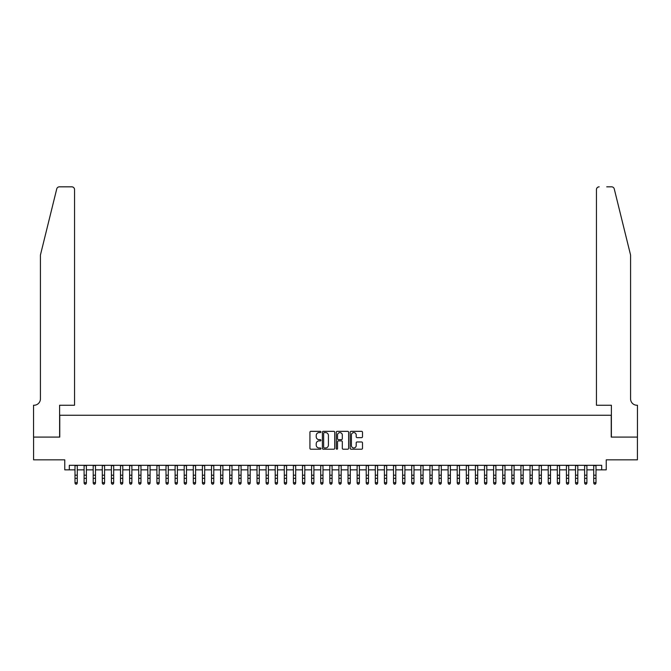 <?xml version="1.0" encoding="UTF-8"?>
<svg xmlns="http://www.w3.org/2000/svg" width="671" height="671" viewBox="0 0 671 671"><rect width="100%" height="100%" fill="white"/><g stroke="black" fill="none" stroke-linecap="round" stroke-linejoin="round"><path stroke-width="1.01" d="M320.939 431.965A0.629 0.629 0 0 0 320.319 431.344L310.824 431.344A0.889 0.889 0 0 0 309.927 432.233L309.927 448.312A0.889 0.889 0 0 0 310.824 449.209L320.319 449.209A0.629 0.629 0 0 0 320.939 448.58A0.629 0.629 0 0 0 320.319 447.96L319.086 447.96A2.86 2.86 0 0 1 316.226 445.099L316.226 443.757A2.86 2.86 0 0 1 319.086 440.897L320.319 440.897A0.629 0.629 0 0 0 320.939 440.277A0.629 0.629 0 0 0 320.319 439.648L319.086 439.648A2.86 2.86 0 0 1 316.226 436.796L316.226 435.454A2.86 2.86 0 0 1 319.086 432.594L320.319 432.594A0.629 0.629 0 0 0 320.939 431.965M361.602 437.643A0.889 0.889 0 0 0 362.499 436.746L362.499 432.233A0.889 0.889 0 0 0 361.602 431.344L351.067 431.344A0.889 0.889 0 0 0 350.17 432.233L350.17 448.312A0.889 0.889 0 0 0 351.067 449.209L361.602 449.209A0.889 0.889 0 0 0 362.499 448.312L362.499 442.868A0.889 0.889 0 0 0 361.602 441.971L357.098 441.971A0.889 0.889 0 0 0 356.2 442.868L356.2 445.569A2.39 2.39 0 0 1 353.81 447.96A2.39 2.39 0 0 1 351.419 445.569L351.419 434.984A2.39 2.39 0 0 1 353.81 432.594A2.39 2.39 0 0 1 356.2 434.984L356.2 436.746A0.889 0.889 0 0 0 357.098 437.643L361.602 437.643M69.314 469.851L69.314 465.305L601.686 465.305L601.686 469.851L606.232 469.851L606.232 459.845L637.408 459.845L637.408 437.089L611.239 437.089L611.239 415.248L59.761 415.248L59.761 437.089L33.592 437.089L33.592 459.845L64.768 459.845L64.768 469.851L75.001 469.851M334.72 432.233A0.889 0.889 0 0 0 333.822 431.344L323.288 431.344A0.889 0.889 0 0 0 322.39 432.233L322.39 448.312A0.889 0.889 0 0 0 323.288 449.209L333.822 449.209A0.889 0.889 0 0 0 334.72 448.312L334.72 432.233M337.178 431.344L347.712 431.344A0.889 0.889 0 0 1 348.61 432.233L348.61 448.312A0.889 0.889 0 0 1 347.712 449.209L343.208 449.209A0.889 0.889 0 0 1 342.311 448.312L342.311 441.795A0.889 0.889 0 0 0 341.422 440.897L338.427 440.897A0.889 0.889 0 0 0 337.53 441.795L337.53 448.58A0.629 0.629 0 0 1 336.909 449.209A0.629 0.629 0 0 1 336.28 448.58L336.28 432.233A0.889 0.889 0 0 1 337.178 431.344M77.274 469.851L84.101 469.851M86.374 469.851L93.202 469.851M95.475 469.851L102.302 469.851M104.575 469.851L111.403 469.851M113.676 469.851L120.503 469.851M122.776 469.851L129.604 469.851M131.877 469.851L138.704 469.851M140.977 469.851L147.805 469.851M150.078 469.851L156.905 469.851M159.178 469.851L166.005 469.851M168.278 469.851L175.106 469.851M177.379 469.851L184.206 469.851M186.479 469.851L193.307 469.851M195.58 469.851L202.407 469.851M204.68 469.851L211.508 469.851M213.781 469.851L220.608 469.851M222.881 469.851L229.708 469.851M231.981 469.851L238.809 469.851M241.082 469.851L247.909 469.851M250.182 469.851L257.01 469.851M259.283 469.851L266.11 469.851M268.383 469.851L275.211 469.851M277.484 469.851L284.311 469.851M286.584 469.851L293.412 469.851M295.685 469.851L302.512 469.851M304.785 469.851L311.612 469.851M313.885 469.851L320.713 469.851M322.986 469.851L329.813 469.851M332.086 469.851L338.914 469.851M341.187 469.851L348.014 469.851M350.287 469.851L357.115 469.851M359.388 469.851L366.215 469.851M368.488 469.851L375.315 469.851M377.588 469.851L384.416 469.851M386.689 469.851L393.516 469.851M395.789 469.851L402.617 469.851M404.89 469.851L411.717 469.851M413.99 469.851L420.818 469.851M423.091 469.851L429.918 469.851M432.191 469.851L439.019 469.851M441.292 469.851L448.119 469.851M450.392 469.851L457.219 469.851M459.492 469.851L466.32 469.851M468.593 469.851L475.42 469.851M477.693 469.851L484.521 469.851M486.794 469.851L493.621 469.851M495.894 469.851L502.722 469.851M504.995 469.851L511.822 469.851M514.095 469.851L520.922 469.851M523.195 469.851L530.023 469.851M532.296 469.851L539.123 469.851M541.396 469.851L548.224 469.851M550.497 469.851L557.324 469.851M559.597 469.851L566.425 469.851M568.698 469.851L575.525 469.851M577.798 469.851L584.626 469.851M586.899 469.851L593.726 469.851M595.999 469.851L601.686 469.851M324.269 432.594A0.629 0.629 0 0 0 323.64 433.223L323.64 447.331A0.629 0.629 0 0 0 324.269 447.96L325.561 447.96A2.86 2.86 0 0 0 328.421 445.099L328.421 435.454A2.86 2.86 0 0 0 325.561 432.594L324.269 432.594M342.311 435.026A2.39 2.39 0 0 0 339.92 432.636A2.39 2.39 0 0 0 337.53 435.026L337.53 438.759A0.889 0.889 0 0 0 338.427 439.648L341.422 439.648A0.889 0.889 0 0 0 342.311 438.759L342.311 435.026M77.274 465.305L77.274 483.17L76.595 484.168L75.689 483.967L76.595 484.168M75.001 465.305L75.001 482.659L77.274 482.659L76.595 483.967M75.689 484.168L75.001 483.17L75.689 483.967M56.741 188.903C57.438 187.41 57.438 187.41 56.741 188.903L40.419 255.081L40.419 398.868A6.366 6.366 0 0 1 34.053 405.242L33.55 405.242L33.55 437.089L59.618 437.089L59.618 405.242L74.548 405.242L74.548 189.558A2.726 2.726 0 0 0 71.814 186.832L59.392 186.832A2.726 2.726 0 0 0 56.741 188.903M64.265 186.832L71.814 186.832C73.466 187.008 74.372 187.914 74.548 189.558L74.548 405.242M40.419 398.868A6.366 6.366 0 0 1 34.053 405.242M625.573 234.791L614.259 188.903L630.581 255.081L630.581 398.868A6.366 6.366 0 0 0 636.947 405.242L637.45 405.242L637.45 437.089L611.382 437.089L611.382 405.242L596.452 405.242L596.452 189.558L596.452 405.242M606.735 186.832L611.608 186.832A2.726 2.726 0 0 1 614.259 188.903M599.186 186.832A2.726 2.726 0 0 0 596.452 189.558C596.628 187.914 597.534 187.008 599.186 186.832M630.581 398.868A6.366 6.366 0 0 0 636.947 405.242M86.374 465.305L86.374 483.17L85.695 484.168L84.781 483.967L85.695 484.168M84.101 465.305L84.101 482.659L86.374 482.659L85.695 483.967M84.781 484.168L84.101 483.17L84.781 483.967M95.475 465.305L95.475 483.17L94.796 484.168L93.881 483.967L94.796 484.168M93.202 465.305L93.202 482.659L95.475 482.659L94.796 483.967M93.881 484.168L93.202 483.17L93.881 483.967M104.575 465.305L104.575 483.17L103.896 484.168L102.982 483.967L103.896 484.168M102.302 465.305L102.302 482.659L104.575 482.659L103.896 483.967M102.982 484.168L102.302 483.17L102.982 483.967M113.676 465.305L113.676 483.17L112.996 484.168L112.082 483.967L112.996 484.168M111.403 465.305L111.403 482.659L113.676 482.659L112.996 483.967M112.082 484.168L111.403 483.17L112.082 483.967M122.776 465.305L122.776 483.17L122.097 484.168L121.183 483.967L122.097 484.168M120.503 465.305L120.503 482.659L122.776 482.659L122.097 483.967M121.183 484.168L120.503 483.17L121.183 483.967M131.877 465.305L131.877 483.17L131.197 484.168L130.283 483.967L131.197 484.168M129.604 465.305L129.604 482.659L131.877 482.659L131.197 483.967M130.283 484.168L129.604 483.17L130.283 483.967M140.977 465.305L140.977 483.17L140.298 484.168L139.383 483.967L140.298 484.168M138.704 465.305L138.704 482.659L140.977 482.659L140.298 483.967M139.383 484.168L138.704 483.17L139.383 483.967M150.078 465.305L150.078 483.17L149.398 484.168L148.484 483.967L149.398 484.168M147.805 465.305L147.805 482.659L150.078 482.659L149.398 483.967M148.484 484.168L147.805 483.17L148.484 483.967M159.178 465.305L159.178 483.17L158.499 484.168L157.584 483.967L158.499 484.168M156.905 465.305L156.905 482.659L159.178 482.659L158.499 483.967M157.584 484.168L156.905 483.17L157.584 483.967M168.278 465.305L168.278 483.17L167.599 484.168L166.685 483.967L167.599 484.168M166.005 465.305L166.005 482.659L168.278 482.659L167.599 483.967M166.685 484.168L166.005 483.17L166.685 483.967M177.379 465.305L177.379 483.17L176.699 484.168L175.785 483.967L176.699 484.168M175.106 465.305L175.106 482.659L177.379 482.659L176.699 483.967M175.785 484.168L175.106 483.17L175.785 483.967M186.479 465.305L186.479 483.17L185.8 484.168L184.886 483.967L185.8 484.168M184.206 465.305L184.206 482.659L186.479 482.659L185.8 483.967M184.886 484.168L184.206 483.17L184.886 483.967M195.58 465.305L195.58 483.17L194.9 484.168L193.986 483.967L194.9 484.168M193.307 465.305L193.307 482.659L195.58 482.659L194.9 483.967M193.986 484.168L193.307 483.17L193.986 483.967M204.68 465.305L204.68 483.17L204.001 484.168L203.087 483.967L204.001 484.168M202.407 465.305L202.407 482.659L204.68 482.659L204.001 483.967M203.087 484.168L202.407 483.17L203.087 483.967M213.781 465.305L213.781 483.17L213.101 484.168L212.187 483.967L213.101 484.168M211.508 465.305L211.508 482.659L213.781 482.659L213.101 483.967M212.187 484.168L211.508 483.17L212.187 483.967M222.881 465.305L222.881 483.17L222.202 484.168L221.287 483.967L222.202 484.168M220.608 465.305L220.608 482.659L222.881 482.659L222.202 483.967M221.287 484.168L220.608 483.17L221.287 483.967M231.981 465.305L231.981 483.17L231.302 484.168L230.388 483.967L231.302 484.168M229.708 465.305L229.708 482.659L231.981 482.659L231.302 483.967M230.388 484.168L229.708 483.17L230.388 483.967M241.082 465.305L241.082 483.17L240.403 484.168L239.488 483.967L240.403 484.168M238.809 465.305L238.809 482.659L241.082 482.659L240.403 483.967M239.488 484.168L238.809 483.17L239.488 483.967M250.182 465.305L250.182 483.17L249.503 484.168L248.589 483.967L249.503 484.168M247.909 465.305L247.909 482.659L250.182 482.659L249.503 483.967M248.589 484.168L247.909 483.17L248.589 483.967M259.283 465.305L259.283 483.17L258.603 484.168L257.689 483.967L258.603 484.168M257.01 465.305L257.01 482.659L259.283 482.659L258.603 483.967M257.689 484.168L257.01 483.17L257.689 483.967M268.383 465.305L268.383 483.17L267.704 484.168L266.79 483.967L267.704 484.168M266.11 465.305L266.11 482.659L268.383 482.659L267.704 483.967M266.79 484.168L266.11 483.17L266.79 483.967M277.484 465.305L277.484 483.17L276.804 484.168L275.89 483.967L276.804 484.168M275.211 465.305L275.211 482.659L277.484 482.659L276.804 483.967M275.89 484.168L275.211 483.17L275.89 483.967M286.584 465.305L286.584 483.17L285.905 484.168L284.99 483.967L285.905 484.168M284.311 465.305L284.311 482.659L286.584 482.659L285.905 483.967M284.99 484.168L284.311 483.17L284.99 483.967M295.685 465.305L295.685 483.17L295.005 484.168L294.091 483.967L295.005 484.168M293.412 465.305L293.412 482.659L295.685 482.659L295.005 483.967M294.091 484.168L293.412 483.17L294.091 483.967M304.785 465.305L304.785 483.17L304.106 484.168L303.191 483.967L304.106 484.168M302.512 465.305L302.512 482.659L304.785 482.659L304.106 483.967M303.191 484.168L302.512 483.17L303.191 483.967M313.885 465.305L313.885 483.17L313.206 484.168L312.292 483.967L313.206 484.168M311.612 465.305L311.612 482.659L313.885 482.659L313.206 483.967M312.292 484.168L311.612 483.17L312.292 483.967M322.986 465.305L322.986 483.17L322.306 484.168L321.392 483.967L322.306 484.168M320.713 465.305L320.713 482.659L322.986 482.659L322.306 483.967M321.392 484.168L320.713 483.17L321.392 483.967M332.086 465.305L332.086 483.17L331.407 484.168L330.493 483.967L331.407 484.168M329.813 465.305L329.813 482.659L332.086 482.659L331.407 483.967M330.493 484.168L329.813 483.17L330.493 483.967M341.187 465.305L341.187 483.17L340.507 484.168L339.593 483.967L340.507 484.168M338.914 465.305L338.914 482.659L341.187 482.659L340.507 483.967M339.593 484.168L338.914 483.17L339.593 483.967M350.287 465.305L350.287 483.17L349.608 484.168L348.694 483.967L349.608 484.168M348.014 465.305L348.014 482.659L350.287 482.659L349.608 483.967M348.694 484.168L348.014 483.17L348.694 483.967M359.388 465.305L359.388 483.17L358.708 484.168L357.794 483.967L358.708 484.168M357.115 465.305L357.115 482.659L359.388 482.659L358.708 483.967M357.794 484.168L357.115 483.17L357.794 483.967M368.488 465.305L368.488 483.17L367.809 484.168L366.894 483.967L367.809 484.168M366.215 465.305L366.215 482.659L368.488 482.659L367.809 483.967M366.894 484.168L366.215 483.17L366.894 483.967M377.588 465.305L377.588 483.17L376.909 484.168L375.995 483.967L376.909 484.168M375.315 465.305L375.315 482.659L377.588 482.659L376.909 483.967M375.995 484.168L375.315 483.17L375.995 483.967M386.689 465.305L386.689 483.17L386.01 484.168L385.095 483.967L386.01 484.168M384.416 465.305L384.416 482.659L386.689 482.659L386.01 483.967M385.095 484.168L384.416 483.17L385.095 483.967M395.789 465.305L395.789 483.17L395.11 484.168L394.196 483.967L395.11 484.168M393.516 465.305L393.516 482.659L395.789 482.659L395.11 483.967M394.196 484.168L393.516 483.17L394.196 483.967M404.89 465.305L404.89 483.17L404.21 484.168L403.296 483.967L404.21 484.168M402.617 465.305L402.617 482.659L404.89 482.659L404.21 483.967M403.296 484.168L402.617 483.17L403.296 483.967M413.99 465.305L413.99 483.17L413.311 484.168L412.397 483.967L413.311 484.168M411.717 465.305L411.717 482.659L413.99 482.659L413.311 483.967M412.397 484.168L411.717 483.17L412.397 483.967M423.091 465.305L423.091 483.17L422.411 484.168L421.497 483.967L422.411 484.168M420.818 465.305L420.818 482.659L423.091 482.659L422.411 483.967M421.497 484.168L420.818 483.17L421.497 483.967M432.191 465.305L432.191 483.17L431.512 484.168L430.597 483.967L431.512 484.168M429.918 465.305L429.918 482.659L432.191 482.659L431.512 483.967M430.597 484.168L429.918 483.17L430.597 483.967M441.292 465.305L441.292 483.17L440.612 484.168L439.698 483.967L440.612 484.168M439.019 465.305L439.019 482.659L441.292 482.659L440.612 483.967M439.698 484.168L439.019 483.17L439.698 483.967M450.392 465.305L450.392 483.17L449.713 484.168L448.798 483.967L449.713 484.168M448.119 465.305L448.119 482.659L450.392 482.659L449.713 483.967M448.798 484.168L448.119 483.17L448.798 483.967M459.492 465.305L459.492 483.17L458.813 484.168L457.899 483.967L458.813 484.168M457.219 465.305L457.219 482.659L459.492 482.659L458.813 483.967M457.899 484.168L457.219 483.17L457.899 483.967M468.593 465.305L468.593 483.17L467.913 484.168L466.999 483.967L467.913 484.168M466.32 465.305L466.32 482.659L468.593 482.659L467.913 483.967M466.999 484.168L466.32 483.17L466.999 483.967M477.693 465.305L477.693 483.17L477.014 484.168L476.1 483.967L477.014 484.168M475.42 465.305L475.42 482.659L477.693 482.659L477.014 483.967M476.1 484.168L475.42 483.17L476.1 483.967M486.794 465.305L486.794 483.17L486.114 484.168L485.2 483.967L486.114 484.168M484.521 465.305L484.521 482.659L486.794 482.659L486.114 483.967M485.2 484.168L484.521 483.17L485.2 483.967M495.894 465.305L495.894 483.17L495.215 484.168L494.301 483.967L495.215 484.168M493.621 465.305L493.621 482.659L495.894 482.659L495.215 483.967M494.301 484.168L493.621 483.17L494.301 483.967M504.995 465.305L504.995 483.17L504.315 484.168L503.401 483.967L504.315 484.168M502.722 465.305L502.722 482.659L504.995 482.659L504.315 483.967M503.401 484.168L502.722 483.17L503.401 483.967M514.095 465.305L514.095 483.17L513.416 484.168L512.501 483.967L513.416 484.168M511.822 465.305L511.822 482.659L514.095 482.659L513.416 483.967M512.501 484.168L511.822 483.17L512.501 483.967M523.195 465.305L523.195 483.17L522.516 484.168L521.602 483.967L522.516 484.168M520.922 465.305L520.922 482.659L523.195 482.659L522.516 483.967M521.602 484.168L520.922 483.17L521.602 483.967M532.296 465.305L532.296 483.17L531.617 484.168L530.702 483.967L531.617 484.168M530.023 465.305L530.023 482.659L532.296 482.659L531.617 483.967M530.702 484.168L530.023 483.17L530.702 483.967M541.396 465.305L541.396 483.17L540.717 484.168L539.803 483.967L540.717 484.168M539.123 465.305L539.123 482.659L541.396 482.659L540.717 483.967M539.803 484.168L539.123 483.17L539.803 483.967M550.497 465.305L550.497 483.17L549.817 484.168L548.903 483.967L549.817 484.168M548.224 465.305L548.224 482.659L550.497 482.659L549.817 483.967M548.903 484.168L548.224 483.17L548.903 483.967M559.597 465.305L559.597 483.17L558.918 484.168L558.004 483.967L558.918 484.168M557.324 465.305L557.324 482.659L559.597 482.659L558.918 483.967M558.004 484.168L557.324 483.17L558.004 483.967M568.698 465.305L568.698 483.17L568.018 484.168L567.104 483.967L568.018 484.168M566.425 465.305L566.425 482.659L568.698 482.659L568.018 483.967M567.104 484.168L566.425 483.17L567.104 483.967M577.798 465.305L577.798 483.17L577.119 484.168L576.204 483.967L577.119 484.168M575.525 465.305L575.525 482.659L577.798 482.659L577.119 483.967M576.204 484.168L575.525 483.17L576.204 483.967M586.899 465.305L586.899 483.17L586.219 484.168L585.305 483.967L586.219 484.168M584.626 465.305L584.626 482.659L586.899 482.659L586.219 483.967M585.305 484.168L584.626 483.17L585.305 483.967M595.999 465.305L595.999 483.17L595.311 484.168L594.405 483.967L595.311 484.168M593.726 465.305L593.726 482.659L595.999 482.659L595.311 483.967M594.405 484.168L593.726 483.17L594.405 483.967M77.274 475.202L75.001 475.202M77.274 478.322L75.001 478.322M77.274 465.599L75.001 465.599M86.374 475.202L84.101 475.202M86.374 478.322L84.101 478.322M86.374 465.599L84.101 465.599M95.475 475.202L93.202 475.202M95.475 478.322L93.202 478.322M95.475 465.599L93.202 465.599M104.575 475.202L102.302 475.202M104.575 478.322L102.302 478.322M104.575 465.599L102.302 465.599M113.676 475.202L111.403 475.202M113.676 478.322L111.403 478.322M113.676 465.599L111.403 465.599M122.776 475.202L120.503 475.202M122.776 478.322L120.503 478.322M122.776 465.599L120.503 465.599M131.877 475.202L129.604 475.202M131.877 478.322L129.604 478.322M131.877 465.599L129.604 465.599M140.977 475.202L138.704 475.202M140.977 478.322L138.704 478.322M140.977 465.599L138.704 465.599M150.078 475.202L147.805 475.202M150.078 478.322L147.805 478.322M150.078 465.599L147.805 465.599M159.178 475.202L156.905 475.202M159.178 478.322L156.905 478.322M159.178 465.599L156.905 465.599M168.278 475.202L166.005 475.202M168.278 478.322L166.005 478.322M168.278 465.599L166.005 465.599M177.379 475.202L175.106 475.202M177.379 478.322L175.106 478.322M177.379 465.599L175.106 465.599M186.479 475.202L184.206 475.202M186.479 478.322L184.206 478.322M186.479 465.599L184.206 465.599M195.58 475.202L193.307 475.202M195.58 478.322L193.307 478.322M195.58 465.599L193.307 465.599M204.68 475.202L202.407 475.202M204.68 478.322L202.407 478.322M204.68 465.599L202.407 465.599M213.781 475.202L211.508 475.202M213.781 478.322L211.508 478.322M213.781 465.599L211.508 465.599M222.881 475.202L220.608 475.202M222.881 478.322L220.608 478.322M222.881 465.599L220.608 465.599M231.981 475.202L229.708 475.202M231.981 478.322L229.708 478.322M231.981 465.599L229.708 465.599M241.082 475.202L238.809 475.202M241.082 478.322L238.809 478.322M241.082 465.599L238.809 465.599M250.182 475.202L247.909 475.202M250.182 478.322L247.909 478.322M250.182 465.599L247.909 465.599M259.283 475.202L257.01 475.202M259.283 478.322L257.01 478.322M259.283 465.599L257.01 465.599M268.383 475.202L266.11 475.202M268.383 478.322L266.11 478.322M268.383 465.599L266.11 465.599M277.484 475.202L275.211 475.202M277.484 478.322L275.211 478.322M277.484 465.599L275.211 465.599M286.584 475.202L284.311 475.202M286.584 478.322L284.311 478.322M286.584 465.599L284.311 465.599M295.685 475.202L293.412 475.202M295.685 478.322L293.412 478.322M295.685 465.599L293.412 465.599M304.785 475.202L302.512 475.202M304.785 478.322L302.512 478.322M304.785 465.599L302.512 465.599M313.885 475.202L311.612 475.202M313.885 478.322L311.612 478.322M313.885 465.599L311.612 465.599M322.986 475.202L320.713 475.202M322.986 478.322L320.713 478.322M322.986 465.599L320.713 465.599M332.086 475.202L329.813 475.202M332.086 478.322L329.813 478.322M332.086 465.599L329.813 465.599M341.187 475.202L338.914 475.202M341.187 478.322L338.914 478.322M341.187 465.599L338.914 465.599M350.287 475.202L348.014 475.202M350.287 478.322L348.014 478.322M350.287 465.599L348.014 465.599M359.388 475.202L357.115 475.202M359.388 478.322L357.115 478.322M359.388 465.599L357.115 465.599M368.488 475.202L366.215 475.202M368.488 478.322L366.215 478.322M368.488 465.599L366.215 465.599M377.588 475.202L375.315 475.202M377.588 478.322L375.315 478.322M377.588 465.599L375.315 465.599M386.689 475.202L384.416 475.202M386.689 478.322L384.416 478.322M386.689 465.599L384.416 465.599M395.789 475.202L393.516 475.202M395.789 478.322L393.516 478.322M395.789 465.599L393.516 465.599M404.89 475.202L402.617 475.202M404.89 478.322L402.617 478.322M404.89 465.599L402.617 465.599M413.99 475.202L411.717 475.202M413.99 478.322L411.717 478.322M413.99 465.599L411.717 465.599M423.091 475.202L420.818 475.202M423.091 478.322L420.818 478.322M423.091 465.599L420.818 465.599M432.191 475.202L429.918 475.202M432.191 478.322L429.918 478.322M432.191 465.599L429.918 465.599M441.292 475.202L439.019 475.202M441.292 478.322L439.019 478.322M441.292 465.599L439.019 465.599M450.392 475.202L448.119 475.202M450.392 478.322L448.119 478.322M450.392 465.599L448.119 465.599M459.492 475.202L457.219 475.202M459.492 478.322L457.219 478.322M459.492 465.599L457.219 465.599M468.593 475.202L466.32 475.202M468.593 478.322L466.32 478.322M468.593 465.599L466.32 465.599M477.693 475.202L475.42 475.202M477.693 478.322L475.42 478.322M477.693 465.599L475.42 465.599M486.794 475.202L484.521 475.202M486.794 478.322L484.521 478.322M486.794 465.599L484.521 465.599M495.894 475.202L493.621 475.202M495.894 478.322L493.621 478.322M495.894 465.599L493.621 465.599M504.995 475.202L502.722 475.202M504.995 478.322L502.722 478.322M504.995 465.599L502.722 465.599M514.095 475.202L511.822 475.202M514.095 478.322L511.822 478.322M514.095 465.599L511.822 465.599M523.195 475.202L520.922 475.202M523.195 478.322L520.922 478.322M523.195 465.599L520.922 465.599M532.296 475.202L530.023 475.202M532.296 478.322L530.023 478.322M532.296 465.599L530.023 465.599M541.396 475.202L539.123 475.202M541.396 478.322L539.123 478.322M541.396 465.599L539.123 465.599M550.497 475.202L548.224 475.202M550.497 478.322L548.224 478.322M550.497 465.599L548.224 465.599M559.597 475.202L557.324 475.202M559.597 478.322L557.324 478.322M559.597 465.599L557.324 465.599M568.698 475.202L566.425 475.202M568.698 478.322L566.425 478.322M568.698 465.599L566.425 465.599M577.798 475.202L575.525 475.202M577.798 478.322L575.525 478.322M577.798 465.599L575.525 465.599M586.899 475.202L584.626 475.202M586.899 478.322L584.626 478.322M586.899 465.599L584.626 465.599M595.999 475.202L593.726 475.202M595.999 478.322L593.726 478.322M595.999 465.599L593.726 465.599"/></g></svg>
